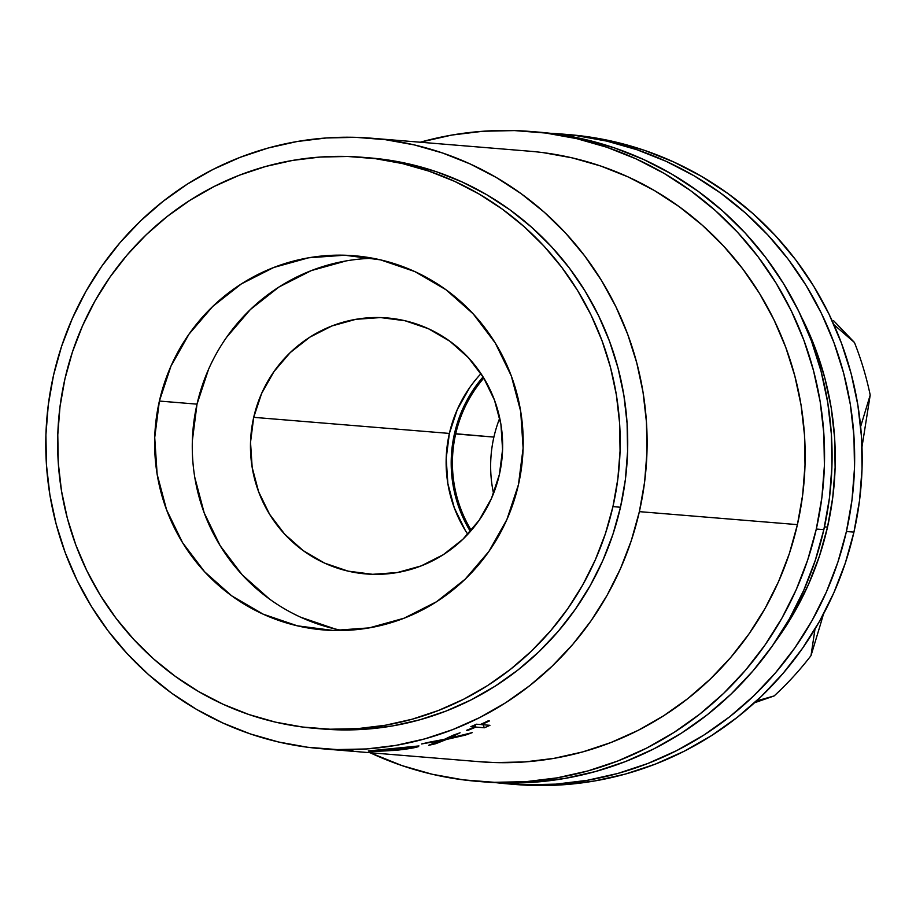 <?xml version="1.0" encoding="UTF-8"?>
<svg xmlns="http://www.w3.org/2000/svg" width="916" height="916" viewBox="0 0 916 916"><rect width="100%" height="100%" fill="white"/><g stroke="black" fill="none" stroke-linecap="round" stroke-linejoin="round"><path stroke-width="1.37" d="M480.992 373.659A128.435 126.076 -85.3 0 0 449.378 433.428L253.709 417.341A128.435 126.076 94.7 0 1 387.079 317.932A128.435 126.076 94.7 0 1 499.392 474.522L491.48 498.407L479.148 520.265L462.889 539.261L443.298 554.684L421.142 565.916L397.281 572.546L372.617 574.309L348.103 571.137L324.688 563.157L303.265 550.665L284.658 534.154L269.579 514.242L258.61 491.72L252.175 467.435L250.526 442.314L253.709 417.341L261.621 393.468L273.953 371.61L290.212 352.603L309.803 337.191L331.958 325.947L355.82 319.329L380.483 317.566L404.998 320.737L428.413 328.718L449.836 341.21L468.442 357.721L483.522 377.621L494.491 400.155L500.926 424.44L502.575 449.55L499.392 474.522A128.435 126.076 94.7 0 1 366.022 573.943A128.435 126.076 94.7 0 1 253.709 417.341L449.378 433.428L446.195 458.401L447.844 483.522L454.279 507.808L465.248 530.33M639.368 511.643A306.276 300.631 94.7 0 1 321.356 748.704A306.276 300.631 94.7 0 1 53.529 375.285L61.578 346.351L72.387 318.344L85.829 291.551L101.779 266.224L120.088 242.591L140.572 220.905L163.048 201.36L187.288 184.139L213.05 169.426L240.106 157.346L268.182 148.014L297.013 141.545L326.325 137.972L355.832 137.343L385.235 139.656L414.272 144.911L442.657 153.029L470.126 163.941L496.392 177.555L521.215 193.723L544.356 212.294L565.584 233.099L584.706 255.93L601.537 280.559L615.907 306.757L627.689 334.283L636.757 362.85L643.032 392.197L646.444 422.036L646.971 452.08L644.612 482.045L639.368 511.643L631.307 540.577L620.51 568.573L607.068 595.366L591.118 620.705L572.809 644.326L552.314 666.012L529.849 685.569L505.609 702.778L479.847 717.503L452.79 729.583L424.715 738.903L395.872 745.384L366.572 748.956L337.065 749.574L307.65 747.261L278.613 742.017L250.228 733.899L222.771 722.976L196.505 709.373L171.681 693.194L148.541 674.623L127.313 653.818L108.191 630.998L91.36 606.358L76.99 580.16L65.208 552.634L56.139 524.067L49.865 494.72L46.453 464.881L45.915 434.837L48.285 404.872L53.529 375.285A306.276 300.631 94.7 0 1 371.541 138.213A306.276 300.631 94.7 0 1 639.368 511.643L797.412 524.628L639.368 511.643M321.356 748.704L330.756 749.483A306.276 300.631 -85.3 0 0 351.481 750.456L352.82 750.57A306.276 300.631 94.7 0 1 338.038 750.021L349.866 750.994A306.276 300.631 94.7 0 1 343.935 750.57L479.389 761.7A306.276 300.631 -85.3 0 0 797.412 524.628L802.645 495.041L805.015 465.076L804.488 435.031L801.076 405.193L794.802 375.846L785.733 347.279L773.951 319.753L759.582 293.555L742.75 268.915L723.629 246.095L702.389 225.29L679.248 206.718L654.425 190.551L628.158 176.937L600.701 166.014L572.317 157.895L543.28 152.651M331.97 749.586A306.276 300.631 94.7 0 1 331.432 749.54A306.276 300.631 94.7 0 0 331.97 749.586L343.786 750.548L331.97 749.586M343.935 750.57A306.276 300.631 94.7 0 1 343.786 750.548L343.786 750.548A306.276 300.631 94.7 0 0 349.866 750.994L338.038 750.021A306.276 300.631 94.7 0 0 352.82 750.57L351.481 750.456A306.276 300.631 94.7 0 1 326.062 749.059M411.456 747.754L393.422 750.49L368.289 750.948L418.978 745.933A306.276 300.631 94.7 0 1 374.884 750.96L392.872 750.341L411.456 747.754M441.993 740.368L421.589 743.952A306.276 300.631 -85.3 0 0 428.665 742.315L444.5 739.292L453.237 735.182A306.276 300.631 -85.3 0 0 460.095 732.766L448.977 738.342L472.187 732.651A306.276 300.631 94.7 0 1 465.339 735.124L446.47 739.464L435.741 743.712A306.276 300.631 94.7 0 1 428.654 745.292L441.856 739.842L428.654 745.292A306.276 300.631 94.7 0 0 435.741 743.712L446.47 739.464L446.218 738.536L446.47 739.464L465.339 735.124L465.145 734.506L465.339 735.124A306.276 300.631 94.7 0 0 472.187 732.651L448.977 738.342L448.703 737.391L448.977 738.342L460.095 732.766A306.276 300.631 94.7 0 1 453.237 735.182L444.5 739.292L428.665 742.315A306.276 300.631 94.7 0 1 421.589 743.952L441.993 740.368M474.717 726.983L470.835 726.674A306.276 300.631 -85.3 0 0 476.435 724.212L480.327 724.533A306.276 300.631 -85.3 0 0 488.239 720.823L489.419 720.926A306.276 300.631 94.7 0 1 481.507 724.625L489.945 725.323A306.276 300.631 94.7 0 1 484.346 727.785L475.896 727.086A306.276 300.631 94.7 0 1 467.813 730.395L466.633 730.292A306.276 300.631 -85.3 0 0 474.717 726.983L474.03 725.289L474.717 726.983A306.276 300.631 94.7 0 1 466.633 730.292L467.813 730.395A306.276 300.631 94.7 0 0 475.896 727.086L484.346 727.785L483.11 724.762L484.346 727.785A306.276 300.631 94.7 0 0 489.945 725.323L481.507 724.625A306.276 300.631 94.7 0 0 489.419 720.926L488.239 720.823A306.276 300.631 94.7 0 1 480.327 724.533L476.435 724.212A306.276 300.631 94.7 0 1 470.835 726.674L474.717 726.983M612.941 506.617A286.513 281.235 94.7 0 1 315.447 728.392A286.513 281.235 94.7 0 1 64.899 379.064L72.433 351.996L82.543 325.798L95.115 300.734L110.034 277.033L127.164 254.934L146.331 234.645L167.353 216.359L190.024 200.249L214.138 186.486L239.442 175.185L265.709 166.46L292.685 160.403L320.096 157.06L347.702 156.476L375.216 158.64L402.376 163.552L428.928 171.143L454.611 181.357L479.194 194.089L502.415 209.214L524.055 226.596L543.921 246.049L561.806 267.403L577.549 290.452L591.003 314.967L602.018 340.706L610.503 367.43L616.365 394.888L619.571 422.803L620.063 450.912L617.842 478.942L612.941 506.617L605.407 533.696L595.297 559.882L582.725 584.946L567.805 608.648L550.676 630.746L531.509 651.036L510.487 669.321L487.816 685.431L463.714 699.206L438.398 710.495L412.131 719.22L385.167 725.277L357.744 728.621L330.149 729.216L302.635 727.041L275.464 722.14L248.912 714.537L223.229 704.324L198.657 691.591L175.437 676.466L153.785 659.085L133.919 639.631L116.034 618.277L100.291 595.228L86.848 570.725L75.822 544.974L67.337 518.25L61.475 490.793L58.28 462.878L57.788 434.779L59.998 406.738L64.899 379.064A286.513 281.235 94.7 0 1 362.392 157.289A286.513 281.235 94.7 0 1 612.941 506.617L620.476 507.246L612.941 506.617M315.447 728.392L322.97 729.01A286.513 281.235 -85.3 0 0 620.476 507.246A286.513 281.235 -85.3 0 0 369.927 157.907L362.392 157.289M373.041 258.289A187.723 184.265 -85.3 0 0 197.02 404.151L159.384 401.059A187.723 184.265 94.7 0 1 354.297 255.759A187.723 184.265 94.7 0 1 518.456 484.633A187.723 184.265 94.7 0 1 323.543 629.933A187.723 184.265 94.7 0 1 159.384 401.059L197.02 404.151L192.36 440.653M816.305 529.036A326.039 320.028 94.7 0 1 477.774 781.394A326.039 320.028 94.7 0 1 370.041 752.712L402.067 765.627L432.283 774.272L463.198 779.848L494.503 782.321L525.91 781.657L557.111 777.856L587.797 770.951L617.693 761.036L646.49 748.177L673.924 732.502L699.721 714.182L723.64 693.366L745.452 670.283L764.94 645.127L781.92 618.163L796.233 589.641L807.729 559.836L816.305 529.036L823.839 529.654L816.305 529.036L821.881 497.525L824.4 465.637L823.839 433.646L820.209 401.884L813.523 370.648L803.87 340.225L791.332 310.936L776.035 283.044L758.116 256.824L737.769 232.515L715.156 210.382L690.527 190.608L664.1 173.387L636.139 158.903L606.907 147.281L576.691 138.637L545.787 133.049L514.471 130.587L483.064 131.251L451.874 135.053L420.238 142.22A326.039 320.028 94.7 0 1 531.2 131.515A326.039 320.028 94.7 0 1 816.305 529.036M477.774 781.394L485.297 782.012A326.039 320.028 -85.3 0 0 823.839 529.654A326.039 320.028 -85.3 0 0 538.734 132.133L531.2 131.515M846.407 531.509A326.039 320.028 94.7 0 1 507.876 783.867A326.039 320.028 94.7 0 1 496.609 782.733L524.605 784.794L556.012 784.13L587.213 780.329L617.899 773.425L647.795 763.509L676.592 750.651L704.026 734.976L729.823 716.655L753.742 695.839L775.554 672.756L795.042 647.601L812.023 620.636L826.335 592.114L837.831 562.31L846.407 531.509L853.941 532.127L846.407 531.509L851.983 500.01L854.502 468.11L853.941 436.119L850.311 404.357L843.636 373.121L833.972 342.71L821.434 313.409L806.137 285.517L788.229 259.297L767.871 235L745.258 212.856L720.629 193.081L694.202 175.861L666.241 161.376L637.009 149.755L606.793 141.11L575.889 135.534L550.001 133.267A326.039 320.028 94.7 0 1 561.302 133.988A326.039 320.028 94.7 0 1 846.407 531.509M507.876 783.867L515.399 784.485A326.039 320.028 -85.3 0 0 853.941 532.127A326.039 320.028 -85.3 0 0 568.836 134.606L561.302 133.988M827.514 527.112L824.457 526.86L827.514 527.112A306.276 300.631 -85.3 0 0 801.489 317.085L815.835 349.752L824.904 378.319L831.178 407.666L834.591 437.505L835.117 467.549L832.747 497.514L827.514 527.112A306.276 300.631 -85.3 0 1 774.741 642.46L795.214 610.835L808.656 584.042L819.454 556.046L827.514 527.112M811.003 655.627L815 629.063L811.003 655.627A316.157 310.329 94.7 0 1 774.135 695.942A316.157 310.329 -85.3 0 0 811.003 655.627L820.484 624.323L811.003 655.627M756.49 700.958L774.135 695.942L754.498 702.778L774.135 695.942L756.49 700.958M870.2 395.059A316.157 310.329 -85.3 0 0 854.445 342.481L833.915 324.688L854.445 342.481A316.157 310.329 94.7 0 1 870.2 395.059L861.99 446.997L870.2 395.059L860.708 426.352L870.2 395.059M469.622 387.697L457.29 409.555L449.378 433.428A128.435 126.076 -85.3 0 0 467.778 534.303M833.583 320.68L854.445 342.481L833.583 320.68M823.45 614.144L820.484 624.323L823.45 614.144M515.021 784.462L532.127 785.413L563.535 784.749L594.736 780.947L625.433 774.054L655.318 764.127L684.115 751.269L711.549 735.594L737.346 717.274L761.276 696.458L783.077 673.375L802.565 648.219L819.557 621.254L833.858 592.732L845.353 562.928L853.941 532.127L859.517 500.628L862.036 468.729L861.475 436.737L857.834 404.975L851.159 373.739L841.506 343.328L828.969 314.028L813.66 286.136L795.752 259.915L775.394 235.618L752.792 213.474L728.151 193.7L701.736 176.479L673.764 161.995L644.543 150.373L614.327 141.728L583.412 136.152L565.069 134.32M479.034 761.677L495.109 762.57L524.605 761.94L553.917 758.368L582.748 751.899L610.835 742.567L637.88 730.487L663.653 715.774L687.893 698.553L710.358 679.008L730.853 657.322L749.151 633.7L765.112 608.361L778.554 581.568L789.352 553.573L797.412 524.628A306.276 300.631 -85.3 0 0 529.585 151.209L371.541 138.213M484.919 781.978L502.025 782.94L533.433 782.275L564.634 778.474L595.32 771.57L625.216 761.654L654.013 748.796L681.447 733.121L707.244 714.801L731.163 693.985L752.975 670.901L772.463 645.746L789.443 618.781L803.756 590.259L815.251 560.455L823.839 529.654L829.415 498.144L831.934 466.255L831.373 434.264L827.732 402.502L821.057 371.266L811.404 340.844L798.867 311.555L783.558 283.662L765.65 257.442L745.292 233.145L722.69 211.001L698.049 191.226L671.623 174.006L643.662 159.521L614.441 147.9L584.225 139.255L553.31 133.667L534.967 131.847M194.776 477.35L204.176 512.857L220.206 545.776L242.236 574.87L269.441 598.995M300.746 617.247L334.981 628.926M346.259 260.888L311.371 270.575L279.002 286.994L250.366 309.528L226.596 337.306M208.573 369.251L197.02 404.151A187.723 184.265 -85.3 0 0 342.435 630.494M391.75 749.082L374.335 750.845A306.276 300.631 -85.3 0 0 411.788 746.918L391.75 749.082M518.456 484.633L523.116 448.13L520.7 411.421L511.3 375.926L495.27 342.996L473.228 313.913L446.035 289.777L414.719 271.525L380.495 259.858L344.668 255.221L308.623 257.797L273.747 267.483L241.366 283.903L212.741 306.436L188.959 334.214L170.949 366.16L159.384 401.059L154.724 437.55L157.14 474.259L166.552 509.754L182.57 542.684L204.611 571.767L231.805 595.904L263.121 614.155L297.345 625.823L333.172 630.46L369.217 627.884L404.093 618.208L436.474 601.778L465.099 579.244L488.881 551.478L506.892 519.521L518.456 484.633M378.262 750.387L411.788 746.918A306.276 300.631 94.7 0 1 374.335 750.845L378.262 750.387M322.638 728.987L337.672 729.834L365.266 729.239L392.689 725.896L419.665 719.839L445.932 711.114L471.236 699.824L495.338 686.05L518.021 669.94L539.032 651.654L558.199 631.364L575.328 609.266L590.248 585.564L602.831 560.5L612.93 534.314L620.476 507.246L625.376 479.56L627.586 451.531L627.094 423.421L623.899 395.506L618.025 368.049L609.541 341.325L598.526 315.585L585.084 291.07L569.34 268.022L551.443 246.667L531.578 227.214L509.937 209.833L486.717 194.707L462.145 181.975L436.451 171.761L409.899 164.17L382.739 159.258L366.16 157.621M474.992 724.865L475.896 727.086L474.992 724.865M435.569 742.899L435.741 743.712L435.569 742.899M390.834 748.956L368.564 751.12C372.835 751.578 382.785 751.223 398.426 750.032C408.696 748.853 415.383 747.708 418.475 746.586L396.491 750.009L374.884 750.96A306.276 300.631 94.7 0 0 418.978 745.933L394.338 748.567M499.735 418.154A128.435 126.076 -85.3 0 0 493.896 437.092L455.676 433.944A128.435 126.076 94.7 0 1 483.797 378.068A128.435 126.076 94.7 0 0 455.676 433.944L454.485 433.623A129.992 127.599 -85.3 0 0 470.377 531.44A129.992 127.599 94.7 0 1 454.485 433.623L493.896 437.092A128.435 126.076 -85.3 0 0 493.541 493.461A128.435 126.076 -85.3 0 1 493.896 437.092A128.435 126.076 -85.3 0 1 499.735 418.154M471.271 530.41A128.435 126.076 94.7 0 1 455.676 433.944A128.435 126.076 94.7 0 0 471.271 530.41M483.087 376.911A129.992 127.599 -85.3 0 0 454.485 433.623A129.992 127.599 94.7 0 1 483.087 376.911M355.03 255.816L354.297 255.759M324.207 629.979L323.543 629.933"/></g></svg>
